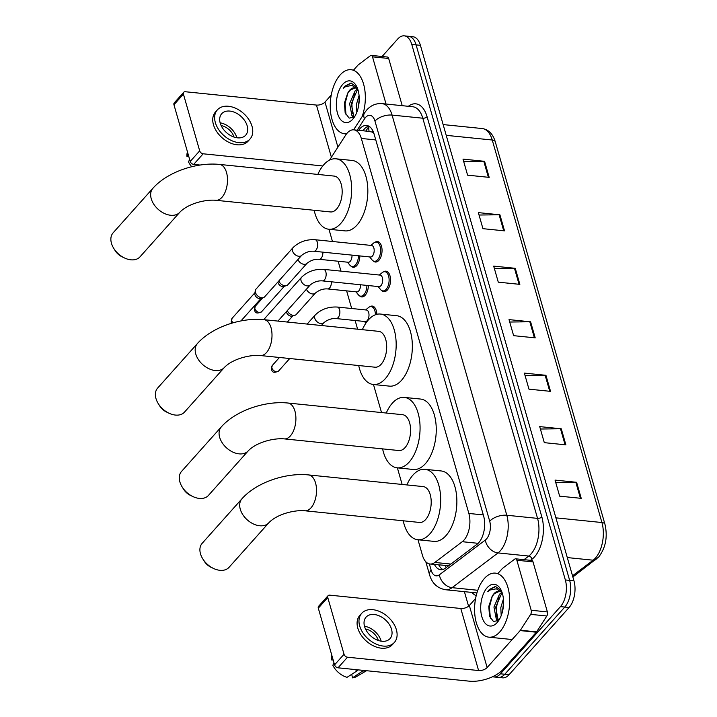 <?xml version="1.0" encoding="UTF-8"?>
<svg xmlns="http://www.w3.org/2000/svg" width="717" height="717" viewBox="0 0 717 717"><rect width="100%" height="100%" fill="white"/><g stroke="black" fill="none" stroke-linecap="round" stroke-linejoin="round"><path stroke-width="1.08" d="M368.359 285.554A10.298 5.548 95.8 0 1 365.195 295.243A10.298 5.548 95.8 0 1 361.7 296.928A10.298 5.548 95.8 0 1 359.54 295.816M359.862 255.915A10.298 5.548 95.8 0 1 356.699 265.604A10.298 5.548 95.8 0 1 353.203 267.289A10.298 5.548 95.8 0 1 351.043 266.177M375.134 242.194A10.298 5.548 95.8 0 1 377.474 241.539A10.298 5.548 95.8 0 1 382 249.095A10.298 5.548 95.8 0 1 378.881 260.343A10.298 5.548 95.8 0 1 375.385 262.028A10.298 5.548 95.8 0 1 373.225 260.907M383.631 271.833A10.298 5.548 95.8 0 1 385.97 271.178A10.298 5.548 95.8 0 1 390.496 278.734A10.298 5.548 95.8 0 1 387.377 289.982A10.298 5.548 95.8 0 1 383.882 291.667A10.298 5.548 95.8 0 1 381.722 290.546M417.993 539.758L422.483 555.406A19.305 10.405 -84.2 0 0 430.003 564.01A19.305 10.405 -84.2 0 0 434.843 562.451L462.268 541.702A19.305 10.405 -84.2 0 0 463.989 540.107A19.305 10.405 -84.2 0 0 468.855 513.453L361.323 138.453A19.305 10.405 -84.2 0 0 353.804 129.849A19.305 10.405 -84.2 0 0 345.675 135.092L329.56 160.088M373.458 132.17A6.435 3.468 -84.2 0 0 371.809 131.991L369.165 131.498M371.809 131.991A19.305 10.405 95.8 0 1 373.916 133.47M430.003 564.01L448.681 565.713M328.96 229.261L332.464 241.486M338.128 261.23L340.969 271.125M346.625 290.869L351.688 308.516M355.13 320.508L357.622 329.202M373.476 384.509L381.516 412.544M397.379 467.86L402.138 484.45M369.945 306.742A10.298 5.548 95.8 0 1 372.284 306.078A10.298 5.548 95.8 0 1 376.846 314.315M434.421 564.458A19.305 10.405 -84.2 0 0 440.65 569.692A19.305 10.405 -84.2 0 0 445.49 568.133L477.029 544.275A19.305 10.405 -84.2 0 0 478.75 542.679A19.305 10.405 -84.2 0 0 483.617 516.016L374.095 134.052A19.305 10.405 -84.2 0 0 366.575 125.448A19.305 10.405 -84.2 0 0 358.67 130.342M382.089 56.5L397.711 39.014A19.305 10.405 95.8 0 1 404.263 35.85A19.305 10.405 95.8 0 1 411.782 44.454L565.337 579.963A19.305 10.405 95.8 0 1 560.47 606.618L500.466 673.81A19.305 10.405 95.8 0 1 493.914 676.965A19.305 10.405 95.8 0 1 492.66 676.696M468.568 606.215L464.401 591.659M404.263 35.85L412.893 36.728A19.305 10.405 95.8 0 1 420.413 45.332L573.967 580.842A19.305 10.405 95.8 0 1 569.101 607.496L509.097 674.688L504.786 674.249A19.305 10.405 95.8 0 1 498.225 677.404A19.305 10.405 95.8 0 0 504.786 674.249L564.781 607.057L504.786 674.249L500.466 673.81M573.967 580.842L569.657 580.403A19.305 10.405 95.8 0 1 564.781 607.057A19.305 10.405 95.8 0 0 569.657 580.403L416.102 44.893L569.657 580.403L565.337 579.963M408.582 36.289A19.305 10.405 95.8 0 1 416.102 44.893A19.305 10.405 95.8 0 0 408.582 36.289M362.99 130.781A19.305 10.405 95.8 0 1 368.681 126.093M442.855 569.486A19.305 10.405 95.8 0 1 438.741 564.897M463.693 161.531L483.796 161.28A5.153 2.59 -16 0 1 484.575 161.316L463.003 159.12L467.601 175.172L489.182 177.368L484.575 161.316M479.037 215.028L499.131 214.777A5.153 2.59 -16 0 1 499.919 214.813L478.347 212.617L482.944 228.669L504.526 230.865L499.919 214.813M494.372 268.525L514.474 268.275A5.153 2.59 -16 0 1 515.263 268.31L493.681 266.115L498.288 282.166L519.861 284.362L515.263 268.31M555.738 482.523L575.832 482.272A5.153 2.59 -16 0 1 576.62 482.299L555.048 480.103L559.645 496.155L581.227 498.351L576.62 482.299M540.394 429.026L560.497 428.766A5.153 2.59 -16 0 1 561.277 428.802L539.704 426.606L544.302 442.658L565.883 444.854L561.277 428.802M525.059 375.529L545.153 375.269A5.153 2.59 -16 0 1 545.942 375.305L524.36 373.109L528.967 389.161L550.539 391.357L545.942 375.305M509.715 322.032L529.809 321.772A5.153 2.59 -16 0 1 530.598 321.808L509.025 319.612L513.623 335.664L535.205 337.859L530.598 321.808M509.097 674.688A19.305 10.405 95.8 0 1 502.545 677.843L493.914 676.965M484.468 578.404A32.184 17.342 95.8 0 1 495.393 573.134A32.184 17.342 95.8 0 1 509.536 596.768A32.184 17.342 95.8 0 1 499.803 631.901A32.184 17.342 95.8 0 1 488.877 637.171A32.184 17.342 95.8 0 1 474.735 613.537A32.184 17.342 95.8 0 1 484.468 578.404M502.366 593.398L501.255 594.339L495.662 607.191L497.983 619.165L499.005 620.071M501.775 592.547L499.534 594.169L493.95 607.021L496.272 618.995L498.673 620.438M503.576 602.854L502.375 611.951M503.415 598.955L500.798 607.711L501.201 615.634M499.48 591.31L494.398 593.649L492.005 596.705L488.797 606.385L489.505 616.163L493.511 621.54L498.772 620.348M492.005 596.705A14.546 7.833 95.8 0 1 494.067 593.613A14.546 7.833 95.8 0 1 499.005 591.229A14.546 7.833 95.8 0 1 502.25 593.013M497.132 622.589A20.981 11.302 95.8 0 1 481.842 616.683A20.981 11.302 95.8 0 1 487.13 587.716A20.981 11.302 95.8 0 1 500.959 589.84A20.981 11.302 95.8 0 1 497.697 621.935A20.981 11.302 95.8 0 1 497.132 622.589M501.479 590.951L495.402 586.425L489.299 589.553L487.668 591.74L489.881 590.055L496.343 588.8L502.16 592.744M496.478 619.219L497.392 621.316M503.397 606.152L503.11 608.419M499.14 596.965L496.254 607.765L496.72 617.086M497.634 620.097L498.01 620.94M492.283 596.266L489.397 607.066L490.383 618.296M495.895 586.506L489.496 589.58L487.668 591.74M516.858 560.246A3.218 1.73 -84.2 0 0 515.604 558.812L531.79 560.452A3.218 1.73 95.8 0 1 533.036 561.886L516.858 560.246L531.198 610.266L547.385 611.915A3.218 1.73 95.8 0 1 546.838 616.002L536.603 631.883A3.218 1.73 95.8 0 1 536.343 632.224L503.316 669.203A25.749 12.933 -16 0 1 469.106 681.15L338.03 667.814A3.218 2.178 -138.2 0 1 334.561 664.865L344.035 654.263A3.218 2.178 41.8 0 0 347.503 657.211L478.589 670.538A6.435 3.235 164 0 0 487.139 667.554L520.157 630.584A3.218 1.73 -84.2 0 0 520.417 630.234L530.652 614.361A3.218 1.73 -84.2 0 0 531.198 610.266M533.036 561.886L547.385 611.915M475.595 598.498L469.339 605.498A6.435 3.235 164 0 1 460.789 608.482L329.703 595.155A3.218 2.178 41.8 0 0 328.072 595.684A3.218 2.178 41.8 0 0 327.777 597.557L318.303 608.159L334.561 664.865M318.303 608.159A3.218 2.178 -138.2 0 1 318.599 606.295L328.072 595.684M327.777 597.557L344.035 654.263M515.604 558.812A3.218 1.73 -84.2 0 0 514.797 559.072L502.644 568.258A3.218 1.73 -84.2 0 0 502.366 568.527L498.001 573.403M364.559 626.506A16.088 10.88 41.8 0 0 376.183 639.6A16.088 10.88 41.8 0 0 390.048 638.596A16.088 10.88 41.8 0 0 391.527 629.248A16.088 10.88 41.8 0 0 379.902 616.163A16.088 10.88 41.8 0 0 366.046 617.158A16.088 10.88 41.8 0 0 364.559 626.506M381.175 641.159A16.088 10.88 41.8 0 0 381.112 640.917A16.088 10.88 41.8 0 0 364.487 626.264M351.76 674.294L352.441 677.87L363.582 670.413M361.718 613.304L359.826 615.419A21.886 14.797 41.8 0 0 357.81 628.137A21.886 14.797 41.8 0 0 373.62 645.936A21.886 14.797 41.8 0 0 392.468 644.574L394.368 642.45A21.886 14.797 41.8 0 0 396.384 629.741A21.886 14.797 41.8 0 0 380.575 611.942A21.886 14.797 41.8 0 0 361.718 613.304A21.886 14.797 41.8 0 0 359.701 626.013A21.886 14.797 41.8 0 0 375.511 643.812A21.886 14.797 41.8 0 0 394.368 642.45M363.008 671.058A21.241 14.367 41.8 0 0 365.804 670.646M352.441 677.87A16.733 11.32 41.8 0 0 356.412 676.642L366.557 670.718M331.837 655.347A16.733 11.32 41.8 0 0 331.299 659.873L333.181 660.061M332.473 657.579L331.299 659.873M354.404 669.481A21.241 14.367 41.8 0 0 357.613 670.512L347.046 677.323A16.733 11.32 41.8 0 1 332.84 665.224L334.005 662.929M358.186 669.866L357.613 670.512M378.361 640.478A12.87 8.703 41.8 0 0 365.491 628.979M202.158 543.334A18.024 12.189 41.8 0 0 200.491 553.802A18.024 12.189 41.8 0 0 202.812 558.928A18.024 12.189 41.8 0 0 213.469 568.438A18.024 12.189 41.8 0 0 229.037 567.335L268.83 522.783A18.024 12.189 -138.2 0 1 253.298 523.903A18.024 12.189 -138.2 0 1 240.285 509.24A18.024 12.189 -138.2 0 1 241.943 498.772L202.158 543.334M268.83 522.783C277.031 514.107 294.436 509.778 304.877 510.782L419.562 522.451A18.024 9.706 -84.2 0 0 425.674 519.502A18.024 9.706 -84.2 0 0 431.123 499.821A18.024 9.706 -84.2 0 0 423.209 486.592L308.525 474.923C285.491 472.53 256.319 482.514 241.943 498.772M406.88 484.934A35.402 19.072 95.8 0 1 412.947 475.093A35.402 19.072 95.8 0 1 424.966 469.303A35.402 19.072 95.8 0 1 440.525 495.295A35.402 19.072 95.8 0 1 429.824 533.941A35.402 19.072 95.8 0 1 417.805 539.74A35.402 19.072 95.8 0 1 403.232 520.793M424.966 469.303L441.152 470.952A35.402 19.072 95.8 0 1 456.702 496.944A35.402 19.072 95.8 0 1 446.001 535.59A35.402 19.072 95.8 0 1 433.982 541.38L417.805 539.74M213.469 568.438L211.067 567.29A11.589 7.833 -138.2 0 1 204.22 561.178L202.812 558.928M181.535 471.428A18.024 12.189 41.8 0 0 179.877 481.896A18.024 12.189 41.8 0 0 182.199 487.022A18.024 12.189 41.8 0 0 192.846 496.531A18.024 12.189 41.8 0 0 208.423 495.438L248.207 450.885A18.024 12.189 -138.2 0 1 232.684 452.006A18.024 12.189 -138.2 0 1 219.662 437.343A18.024 12.189 -138.2 0 1 221.329 426.875L181.535 471.428M248.207 450.885C256.408 442.21 273.813 437.881 284.255 438.885L398.939 450.545A18.024 9.706 -84.2 0 0 405.06 447.596A18.024 9.706 -84.2 0 0 410.509 427.924A18.024 9.706 -84.2 0 0 402.587 414.695L287.902 403.026C264.869 400.633 235.705 410.617 221.329 426.875M386.257 413.028A35.402 19.072 95.8 0 1 392.324 403.196A35.402 19.072 95.8 0 1 404.343 397.406A35.402 19.072 95.8 0 1 419.902 423.397A35.402 19.072 95.8 0 1 409.201 462.044A35.402 19.072 95.8 0 1 397.182 467.834A35.402 19.072 95.8 0 1 382.609 448.887M404.343 397.406L420.529 399.046A35.402 19.072 95.8 0 1 436.088 425.038A35.402 19.072 95.8 0 1 425.387 463.693A35.402 19.072 95.8 0 1 413.368 469.483L397.182 467.834M192.846 496.531L190.453 495.393A11.589 7.833 -138.2 0 1 183.606 489.281L182.199 487.022M157.632 388.076A18.024 12.189 41.8 0 0 155.974 398.544A18.024 12.189 41.8 0 0 158.296 403.68A18.024 12.189 41.8 0 0 168.952 413.189A18.024 12.189 41.8 0 0 184.52 412.087L224.313 367.534A18.024 12.189 -138.2 0 1 208.781 368.655A18.024 12.189 -138.2 0 1 195.768 353.992A18.024 12.189 -138.2 0 1 197.426 343.524L157.632 388.076M224.313 367.534C232.505 358.858 249.919 354.53 260.361 355.533L375.045 367.203A18.024 9.706 -84.2 0 0 381.157 364.254A18.024 9.706 -84.2 0 0 386.606 344.572A18.024 9.706 -84.2 0 0 378.693 331.344L264.008 319.674C240.975 317.281 211.802 327.266 197.426 343.524M362.354 329.677A35.402 19.072 95.8 0 1 368.43 319.845A35.402 19.072 95.8 0 1 380.449 314.055A35.402 19.072 95.8 0 1 396.008 340.046A35.402 19.072 95.8 0 1 385.307 378.693A35.402 19.072 95.8 0 1 373.279 384.491A35.402 19.072 95.8 0 1 358.715 365.536M380.449 314.055L396.626 315.695A35.402 19.072 95.8 0 1 412.185 341.686A35.402 19.072 95.8 0 1 401.484 380.342A35.402 19.072 95.8 0 1 389.465 386.131L373.279 384.491M168.952 413.189L166.55 412.042A11.589 7.833 -138.2 0 1 159.703 405.93L158.296 403.68M113.116 232.828A18.024 12.189 41.8 0 0 111.458 243.296A18.024 12.189 41.8 0 0 113.779 248.423A18.024 12.189 41.8 0 0 124.426 257.932A18.024 12.189 41.8 0 0 140.003 256.838L179.788 212.286A18.024 12.189 -138.2 0 1 164.265 213.406A18.024 12.189 -138.2 0 1 151.242 198.743A18.024 12.189 -138.2 0 1 152.909 188.275L113.116 232.828M179.788 212.286C187.988 203.61 205.403 199.281 215.844 200.285L330.528 211.945A18.024 9.706 -84.2 0 0 336.64 208.997A18.024 9.706 -84.2 0 0 342.09 189.324A18.024 9.706 -84.2 0 0 334.176 176.086L219.492 164.426C196.449 162.033 167.285 172.017 152.909 188.275M317.837 174.428A35.402 19.072 95.8 0 1 323.914 164.596A35.402 19.072 95.8 0 1 335.932 158.807A35.402 19.072 95.8 0 1 351.491 184.798A35.402 19.072 95.8 0 1 340.781 223.444A35.402 19.072 95.8 0 1 328.762 229.234A35.402 19.072 95.8 0 1 314.189 210.287M335.932 158.807L352.11 160.447A35.402 19.072 95.8 0 1 367.669 186.438A35.402 19.072 95.8 0 1 356.967 225.093A35.402 19.072 95.8 0 1 344.949 230.883L328.762 229.234M124.426 257.932L122.033 256.794A11.589 7.833 -138.2 0 1 115.186 250.681L113.779 248.423M301.579 277.237C307.503 271.528 314.844 268.902 323.582 269.359L380.118 275.104A5.79 3.119 95.8 0 1 382.663 279.361A5.79 3.119 95.8 0 1 380.915 285.689A5.79 3.119 95.8 0 1 378.943 286.63L322.417 280.885C318.106 280.553 314.037 281.915 310.219 284.954A5.79 3.917 -138.2 0 1 305.227 285.312A5.79 3.917 -138.2 0 1 301.041 280.598A5.79 3.917 -138.2 0 1 300.961 280.302A5.79 3.917 -138.2 0 1 301.579 277.237L264.501 318.751A5.79 3.917 -138.2 0 0 263.964 319.674M379.329 275.023L382.224 272.63A9.653 5.198 95.8 0 1 384.823 271.707A9.653 5.198 95.8 0 1 389.071 278.796A9.653 5.198 95.8 0 1 386.149 289.336A9.653 5.198 95.8 0 1 382.869 290.914A9.653 5.198 95.8 0 1 380.512 289.489L378.155 286.549M293.074 247.598C299.007 241.889 306.347 239.263 315.086 239.72L371.621 245.474A5.79 3.119 95.8 0 1 374.166 249.722A5.79 3.119 95.8 0 1 372.419 256.05A5.79 3.119 95.8 0 1 370.447 257L313.912 251.246C309.61 250.923 305.541 252.276 301.714 255.315A5.79 3.917 -138.2 0 1 296.73 255.673A5.79 3.917 -138.2 0 1 292.545 250.968A5.79 3.917 -138.2 0 1 292.464 250.663A5.79 3.917 -138.2 0 1 293.074 247.598L256.005 289.112A5.79 3.917 -138.2 0 0 255.333 290.519A5.79 3.917 -138.2 0 0 255.467 292.473A5.79 3.917 -138.2 0 0 261.705 297.788A5.79 3.917 -138.2 0 0 263.318 297.654A5.79 3.917 -138.2 0 0 264.645 296.829L301.714 255.315M370.823 245.393L373.727 242.991A9.653 5.198 95.8 0 1 376.326 242.068A9.653 5.198 95.8 0 1 380.566 249.157A9.653 5.198 95.8 0 1 377.653 259.697A9.653 5.198 95.8 0 1 374.373 261.275A9.653 5.198 95.8 0 1 372.006 259.85L369.658 256.919M263.318 297.654L260.594 298.478A4.185 2.832 -138.2 0 1 259.429 298.568A4.185 2.832 -138.2 0 1 254.92 294.732A4.185 2.832 -138.2 0 1 254.822 293.325L255.333 290.519M337.304 307.046L366.432 310.013A5.79 3.119 95.8 0 1 368.977 314.261A5.79 3.119 95.8 0 1 367.229 320.589A5.79 3.119 95.8 0 1 365.258 321.539L336.13 318.572C331.819 318.249 327.759 319.603 323.932 322.641A5.79 3.917 -138.2 0 1 320.992 323.6A5.79 3.917 -138.2 0 1 314.682 317.99A5.79 3.917 -138.2 0 1 315.292 314.924C321.225 309.224 328.556 306.598 337.304 307.046A5.79 3.119 95.8 0 1 339.464 309.332A5.79 3.119 95.8 0 1 338.092 317.631A5.79 3.119 95.8 0 1 336.13 318.572M365.634 309.932L368.538 307.53A9.653 5.198 95.8 0 1 371.137 306.607A9.653 5.198 95.8 0 1 375.421 314.745M360.49 284.757A5.79 3.119 95.8 0 1 358.724 290.95A5.79 3.119 95.8 0 1 356.761 291.9L327.633 288.933C323.322 288.61 319.253 289.964 315.435 293.011A5.79 3.917 -138.2 0 1 312.495 293.961A5.79 3.917 -138.2 0 1 306.437 289.184M315.435 293.011L296.3 314.431A5.79 3.917 -138.2 0 1 294.965 315.256A5.79 3.917 -138.2 0 1 293.361 315.39A5.79 3.917 -138.2 0 1 287.302 310.613M366.925 285.411A9.653 5.198 95.8 0 1 363.967 294.597A9.653 5.198 95.8 0 1 360.687 296.184A9.653 5.198 95.8 0 1 358.321 294.75L355.964 291.819M294.965 315.256L292.24 316.08A4.185 2.832 -138.2 0 1 291.075 316.179A4.185 2.832 -138.2 0 1 286.576 312.343A4.185 2.832 -138.2 0 1 286.442 311.572M351.993 255.118A5.79 3.119 95.8 0 1 350.228 261.311A5.79 3.119 95.8 0 1 348.265 262.261L319.137 259.303C314.826 258.971 310.757 260.325 306.939 263.372A5.79 3.917 -138.2 0 1 303.999 264.322A5.79 3.917 -138.2 0 1 297.94 259.545M306.939 263.372L287.795 284.801A5.79 3.917 -138.2 0 1 286.468 285.626A5.79 3.917 -138.2 0 1 284.855 285.751A5.79 3.917 -138.2 0 1 278.805 280.974M358.428 255.772A9.653 5.198 95.8 0 1 355.462 264.958A9.653 5.198 95.8 0 1 352.19 266.545A9.653 5.198 95.8 0 1 349.824 265.111L347.467 262.18M286.468 285.626L283.744 286.442A4.185 2.832 -138.2 0 1 282.579 286.54A4.185 2.832 -138.2 0 1 278.079 282.704A4.185 2.832 -138.2 0 1 277.945 281.942M372.508 56.831A3.218 1.73 -84.2 0 0 371.254 55.397L387.431 57.037A3.218 1.73 95.8 0 1 388.686 58.471L372.508 56.831L386.042 104.028M388.686 58.471L402.219 105.677M200.043 165.053L193.68 164.399A3.218 2.178 -138.2 0 1 190.211 161.45L199.685 150.848A3.218 2.178 41.8 0 0 203.153 153.796L322.767 165.959M331.236 95.083L324.989 102.083A6.435 3.235 164 0 1 316.439 105.067L185.353 91.74A3.218 2.178 41.8 0 0 183.722 92.269A3.218 2.178 41.8 0 0 183.427 94.142L173.953 104.745L190.211 161.45M173.953 104.745A3.218 2.178 -138.2 0 1 174.249 102.881L183.722 92.269M183.427 94.142L199.685 150.848M371.254 55.397A3.218 1.73 -84.2 0 0 370.447 55.657L358.294 64.844A3.218 1.73 -84.2 0 0 358.007 65.113L353.651 69.988M220.209 123.091A16.088 10.88 41.8 0 0 231.833 136.185A16.088 10.88 41.8 0 0 245.689 135.181A16.088 10.88 41.8 0 0 247.177 125.834A16.088 10.88 41.8 0 0 235.552 112.748A16.088 10.88 41.8 0 0 221.687 113.743A16.088 10.88 41.8 0 0 220.209 123.091M236.825 137.745A16.088 10.88 41.8 0 0 236.753 137.503A16.088 10.88 41.8 0 0 220.137 122.849M217.368 109.889L215.476 112.004A21.886 14.797 41.8 0 0 213.46 124.722A21.886 14.797 41.8 0 0 229.27 142.522A21.886 14.797 41.8 0 0 248.118 141.159L250.018 139.035A21.886 14.797 41.8 0 0 252.034 126.326A21.886 14.797 41.8 0 0 236.225 108.527A21.886 14.797 41.8 0 0 217.368 109.889A21.886 14.797 41.8 0 0 215.351 122.598A21.886 14.797 41.8 0 0 231.161 140.398A21.886 14.797 41.8 0 0 250.018 139.035M187.478 151.932A16.733 11.32 41.8 0 0 186.949 156.458L188.831 156.647M188.123 154.164L186.949 156.458M191.717 166.711A16.733 11.32 41.8 0 1 188.481 161.809L189.655 159.515M234.011 137.064A12.87 8.703 41.8 0 0 221.141 125.565M346.643 133.729A32.184 17.342 95.8 0 1 344.527 133.756A32.184 17.342 95.8 0 1 330.385 110.122A32.184 17.342 95.8 0 1 340.109 74.989A32.184 17.342 95.8 0 1 351.043 69.719A32.184 17.342 95.8 0 1 362.13 116.62M358.016 89.984L356.896 90.925L351.312 103.777L353.633 115.751L354.655 116.656M357.425 89.132L355.184 90.754L349.6 103.606L351.922 115.58L354.323 117.023M359.226 99.448L358.025 108.536M359.065 95.54L356.448 104.297L356.842 112.219M355.13 87.895L350.048 90.234L347.655 93.291L344.438 102.97L345.155 112.748L349.161 118.126L354.422 116.934M347.655 93.291A14.546 7.833 95.8 0 1 349.708 90.199A14.546 7.833 95.8 0 1 354.646 87.815A14.546 7.833 95.8 0 1 357.891 89.598M352.782 119.174A20.981 11.302 95.8 0 1 337.492 113.268A20.981 11.302 95.8 0 1 342.78 84.301A20.981 11.302 95.8 0 1 356.609 86.425A20.981 11.302 95.8 0 1 353.347 118.52A20.981 11.302 95.8 0 1 352.782 119.174M357.129 87.537L351.052 83.011L344.949 86.139L343.309 88.325L345.531 86.64L351.993 85.386L357.81 89.329M352.128 115.804L353.033 117.902M359.047 102.737L358.751 105.014M354.781 93.551L351.904 104.35L352.361 113.671M353.284 116.683L353.66 117.525M347.933 92.851L345.047 103.651L346.033 114.881M351.545 83.091L345.137 86.165L343.309 88.325M478.131 543.316L462.268 541.702M369.156 126.362A19.305 11.176 32.8 0 0 369.147 131.408M445.32 565.57A19.305 14.546 52.9 0 0 446.198 567.595M483.303 514.923L468.855 513.453M450.85 564.073L434.843 562.451M375.771 139.923L361.323 138.453M429.349 563.903L431.132 570.114A12.87 6.937 -84.2 0 0 439.369 574.81L485.31 540.062A12.87 6.937 -84.2 0 0 486.458 538.996A12.87 6.937 -84.2 0 0 489.702 521.232L374.955 121.065A12.87 6.937 -84.2 0 0 365.571 117.436A12.87 6.937 -84.2 0 0 364.523 118.825L357.191 130.189M374.955 121.065A12.87 6.462 164 0 1 392.065 115.087L506.802 515.254A25.749 13.874 95.8 0 1 500.314 550.799A25.749 13.874 95.8 0 1 498.019 552.924L528.77 556.051A25.749 13.874 -84.2 0 0 531.055 553.927A25.749 13.874 -84.2 0 0 537.553 518.382L422.806 118.215A25.749 13.874 -84.2 0 0 412.786 106.752L382.036 103.624A25.749 13.874 95.8 0 1 392.065 115.087L422.806 118.215A3.218 1.613 -16 0 0 427.081 116.719L541.828 516.885A3.218 1.613 -16 0 1 537.553 518.382L506.802 515.254A12.87 6.462 164 0 0 489.702 521.232M382.036 103.624C376.004 103.23 370.913 105.345 366.763 109.961L364.487 112.954A12.87 7.448 32.8 0 0 364.523 118.825M541.828 516.885A28.967 15.604 95.8 0 1 534.524 556.876A28.967 15.604 95.8 0 1 531.951 559.269L530.553 560.327M476.187 595.684A28.967 15.604 95.8 0 1 471.965 592.43M408.367 106.295A28.967 15.604 95.8 0 1 427.081 116.719M560.47 606.618L569.101 607.496M411.782 44.454L420.413 45.332M485.31 540.062A12.87 9.697 52.9 0 0 498.019 552.924L452.086 587.671L477.791 590.288M439.369 574.81A12.87 9.697 52.9 0 0 452.086 587.671A25.749 13.874 95.8 0 1 445.624 589.75L476.375 592.878A25.749 13.874 -84.2 0 0 476.93 592.914M524.002 559.663L528.77 556.051A3.218 2.42 -127.1 0 1 531.951 559.269M431.132 570.114A12.87 6.462 164 0 0 429.546 574.756C432.01 583.279 437.37 588.281 445.624 589.75M572.524 575.805L593.147 560.201A25.749 13.874 -84.2 0 0 595.433 558.077A25.749 13.874 -84.2 0 0 601.93 522.532A6.435 3.235 -16 0 1 604.96 524.288C607.81 536.845 605.722 547.743 598.704 557.01L572.865 576.997M596.069 559.457A6.435 4.849 52.9 0 1 593.147 560.201L567.299 557.575M555.908 517.853L601.93 522.532L492.247 140.021A25.749 13.874 -84.2 0 0 482.218 128.549C488.582 129.544 492.938 133.962 495.277 141.787A6.435 3.235 164 0 0 492.247 140.021L446.225 135.343M529.809 321.772L534.398 337.779M545.153 375.269L549.742 391.276M560.497 428.766L565.086 444.773M575.832 482.272L580.42 498.27M514.474 268.275L519.063 284.282M499.131 214.777L503.719 230.775M483.796 161.28L488.376 177.278M460.789 608.482L478.589 670.538M469.339 605.498L487.139 667.554M536.343 632.224L520.157 630.584M347.503 657.211L338.03 667.814M520.417 630.234L536.603 631.883M546.838 616.002L530.652 614.361M304.877 510.782A18.024 9.706 -84.2 0 0 310.99 507.833A18.024 9.706 -84.2 0 0 315.543 482.953A18.024 9.706 -84.2 0 0 308.525 474.923M284.255 438.885A18.024 9.706 -84.2 0 0 290.376 435.936A18.024 9.706 -84.2 0 0 294.92 411.056A18.024 9.706 -84.2 0 0 287.902 403.026M260.361 355.533A18.024 9.706 -84.2 0 0 266.473 352.585A18.024 9.706 -84.2 0 0 271.026 327.705A18.024 9.706 -84.2 0 0 264.008 319.674M215.844 200.285A18.024 9.706 -84.2 0 0 221.956 197.336A18.024 9.706 -84.2 0 0 226.509 172.456A18.024 9.706 -84.2 0 0 219.492 164.426M323.582 269.359A5.79 3.119 95.8 0 1 325.751 271.644A5.79 3.119 95.8 0 1 324.38 279.935A5.79 3.119 95.8 0 1 322.417 280.885M233.016 322.82A4.185 2.832 -138.2 0 1 231.743 320.687A4.185 2.832 -138.2 0 1 232.129 318.258L254.929 292.724M231.672 323.224L231.224 322.202A4.185 2.097 -16 0 1 231.743 320.687M315.086 239.72A5.79 3.119 95.8 0 1 317.255 242.005A5.79 3.119 95.8 0 1 315.883 250.296A5.79 3.119 95.8 0 1 313.912 251.246M272.281 365.5L271.376 369.443C272.137 370.044 271.743 374.319 278.519 371.074A4.185 2.832 -138.2 0 1 274.916 371.334A4.185 2.832 -138.2 0 1 271.895 367.938A4.185 2.832 -138.2 0 1 272.281 365.5L279.451 357.478M271.376 369.443A4.185 2.097 -16 0 1 271.895 367.938M331.362 281.79A5.79 3.119 95.8 0 1 329.596 287.992A5.79 3.119 95.8 0 1 327.633 288.933M255.279 306.231L254.383 310.165C255.135 310.766 254.75 315.041 261.526 311.805A4.185 2.832 -138.2 0 1 257.923 312.065A4.185 2.832 -138.2 0 1 254.893 308.66A4.185 2.832 -138.2 0 1 255.279 306.231L262.807 297.806M254.383 310.165A4.185 2.097 -16 0 1 254.893 308.66M322.856 252.16A5.79 3.119 95.8 0 1 321.099 258.353A5.79 3.119 95.8 0 1 319.137 259.303M316.439 105.067L331.397 157.247M324.989 102.083L337.913 147.137M203.153 153.796L193.68 164.399M368.968 126.246L365.858 131.077M370.062 131.498L353.804 129.849M425.817 561.778L429.546 574.756M364.487 112.954L353.606 129.831M495.277 141.787L604.96 524.288M482.218 128.549L443.142 124.579M488.877 637.171L512.162 639.537M384.823 271.707L387.825 272.012M382.869 290.914L385.871 291.219M310.219 284.954L277.936 321.091M376.326 242.068L379.329 242.373M374.373 261.275L377.375 261.58M240.966 320.92L261.176 298.299M232.129 318.258L231.224 322.202M323.932 322.641L321.368 325.509M371.137 306.607L374.14 306.912M315.292 314.924L307.136 324.066M364.469 321.458L365.858 323.188M278.519 371.074L289.731 358.518M360.687 296.184L363.689 296.488M287.338 322.05L292.823 315.901M352.19 266.545L355.184 266.849M261.526 311.805L284.326 286.271M344.527 133.756L346.472 133.954"/></g></svg>
